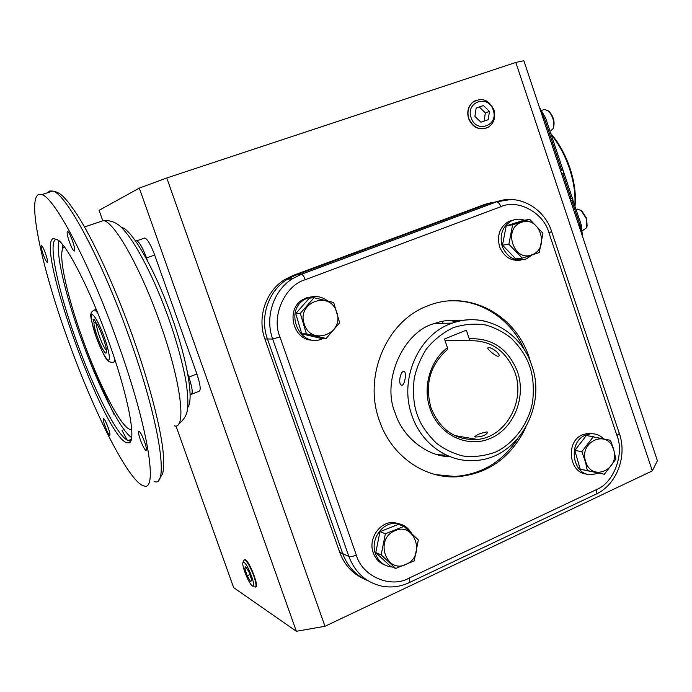 <?xml version="1.0" encoding="UTF-8"?>
<svg xmlns="http://www.w3.org/2000/svg" width="692" height="692" viewBox="0 0 692 692"><rect width="100%" height="100%" fill="white"/><g stroke="black" fill="none" stroke-linecap="round" stroke-linejoin="round"><path stroke-width="1.04" d="M574.827 205.524C575.606 194.227 573.815 181.892 569.455 168.537C564.914 155.207 558.807 143.867 551.126 134.516M575.026 206.13C576.185 194.72 574.507 182.083 570 168.217C565.278 154.403 558.885 142.846 550.815 133.573M570.044 199.071L572.405 198.275L563.989 173.035L561.67 173.995M572.44 199.011L581.254 224.779L582.482 236.344M539.405 107.329L545.564 117.856L563.989 173.035M560.572 170.699L562.925 169.869M572.872 199.659L572.068 200.152M243.688 560.84L244.017 559.984L245.029 560.01C247.693 562.25 250.608 567.561 253.791 575.952C256.161 582.993 256.637 586.712 255.201 587.11L254.57 586.859M252.398 585.942L252.338 585.899C248.731 583.797 240.92 563.798 243.126 562.328L244.008 562.362C248.22 564.447 257.139 589.532 252.398 585.942M245.755 566.627L244.734 568.305L247.174 575.796L250.651 581.678L251.715 580.069L249.258 572.5L245.755 566.627M249.924 574.559L247.174 575.796M244.734 568.305L246.335 567.587M468.804 118.479C466.944 111.94 468.25 106.542 472.731 102.286C481.701 97.079 488.76 99.605 493.915 109.855C495.913 117.389 494.036 123.185 488.284 127.233C479.738 130.745 473.242 127.83 468.804 118.479M471.122 117.657C465.24 101.845 488.448 94.034 493.206 110.089C499.096 125.728 476.018 133.798 471.122 117.657M480.94 122.199L488.215 119.681L489.469 111.369L483.457 105.539L476.165 108.021L474.902 116.368L480.94 122.199M484.106 121.1L485.351 112.865L489.469 111.369M483.457 105.539L476.148 108.177M485.351 112.865L479.374 107.078M550.918 130.667L553.142 128.504C554.785 122.311 553.176 116.464 548.306 110.962L544.5 109.414L543.237 109.855M553.661 126.947C554.854 121.36 553.358 116.23 549.145 111.559L548.142 110.815M582.586 230.583L586.704 227.659L586.297 218.62L581.098 210.506L577.214 209.07L576.133 209.442L577.214 209.07M587.127 226.146L586.634 218.361L581.955 211.06L580.873 210.325M532.07 254.699C514.009 262.7 502.504 228.663 521.214 222.443C539.276 214.745 550.547 248.342 532.07 254.699M512.625 224.753L529.7 219.312L523.152 220.471L506.215 225.869L512.625 224.753L508.862 244.241L522.27 258.133L515.765 258.912L502.478 245.158L506.215 225.869M529.7 219.312L542.943 233.187L539.276 252.528L522.27 258.133M502.478 245.158L508.862 244.241M520.548 260.149C510.8 261.265 503.802 256.775 499.572 246.681C496.718 235.349 499.797 226.915 508.81 221.362L514.511 219.736M524.553 220.22C520.064 218.655 515.696 218.871 511.449 220.886C502.409 226.457 499.321 234.934 502.184 246.309C507.348 257.839 515.376 262.043 526.283 258.903L531.975 255.054M336.615 311.902C345.031 333.362 311.374 346.649 304.376 324.332C295.977 302.525 329.902 289.74 336.615 311.902M306.392 333.829L300.311 313.355L295.752 313.597L309.359 298.122L314.047 297.716L333.674 302.525L339.668 322.809L326.131 338.466L306.392 333.829L301.773 333.847L295.752 313.597M326.131 338.466L321.322 338.44L301.773 333.847M300.311 313.355L314.047 297.716M314.142 340.109C293.183 342.073 284.533 308.589 303.598 299.178L306.288 297.923L312.455 296.669M327.662 300.925C321.685 296.427 315.197 295.372 308.2 297.759L305.501 299.022C283.037 310.293 299.662 349.01 322.481 338.786L323.276 338.449M585.795 461.91C578.304 441.781 607.36 428.608 613.406 449.143C620.906 468.977 592.075 482.566 585.795 461.91M610.456 440.302L613.588 449.013L615.863 459.107L604.375 474.245L580.233 469.237L574.81 450.466L586.366 435.484L610.456 440.302M604.375 474.245L587.326 470.577L585.458 462.014L581.851 451.617L593.494 436.488M587.326 470.577L580.233 469.237M581.851 451.617L574.81 450.466M586.972 474.063C568.928 473.389 565.252 441.461 582.439 434.784L587.517 433.417L592.568 433.754M603.502 438.685C599.748 435.052 595.405 433.434 590.449 433.815L585.354 435.19C567.085 442.318 572.725 476.416 591.894 474.686L598.295 473.103M394.587 530.885C414.309 520.998 426.358 555.78 406.213 564.291C386.482 574.507 374.164 539.258 394.587 530.885M414.214 560.909L395.668 568.469L390.167 566.03L375.791 552.588L379.977 531.672L398.445 524.372L404.007 526.37L418.34 539.942L414.214 560.909M395.668 568.469L381.154 554.898L385.375 533.757L404.007 526.37M381.154 554.898L375.791 552.588M385.375 533.757L379.977 531.672M384.752 564.932C379.285 562.786 375.462 558.773 373.273 552.891C367.781 538.791 380.029 521.085 394.051 522.564L400.088 524.017M411.351 533.022C407.839 527.183 402.83 523.965 396.326 523.377C382.243 521.898 369.952 539.682 375.471 553.842C378.256 561.065 383.204 565.39 390.305 566.8L392.381 567.016M444.973 456.279L444.584 455.137L437.206 454.627M476.044 100.279L473.12 101.888C468.181 106.101 466.668 111.654 468.588 118.557C472.255 126.852 478.042 130.105 485.94 128.297M255.685 586.911C259.543 587.681 249.777 561.809 245.461 559.819L244.942 559.62M102.693 220.463L99.077 210.325L139.3 188.112L166.781 177.974L515.808 62.453L523.853 60.723L657.4 460.716L652.331 470.863L515.808 62.453M652.331 470.863L324.981 626.295L166.781 177.974M492.159 202.427L485.083 204.296L293.105 275.442L284.542 279.689C265.797 291.15 256.957 317.42 264.88 338.968L339.711 552.251C344.287 564.629 352.193 573.417 363.421 578.607M324.981 626.295L296.34 631.277L139.3 188.112M296.34 631.277L233.645 587.62L175.95 425.865M191.71 394.163L198.777 391.387C201.121 390.738 200.49 384.934 196.883 373.983L154.688 255.063C150.899 244.959 147.612 239.268 144.818 237.987L136.705 240.79C139.447 242.096 142.708 247.805 146.514 257.934L147.612 261.031M500.861 206.718L305.25 279.706C284.931 285.329 270.979 316.486 279.949 336.918L356.311 555.027C362.002 576.341 390.824 588.702 409.076 578.114L596.305 489.668C613.666 483.189 624.66 453.987 616.944 435.527L548.972 232.893C543.843 212.928 517.962 198.621 500.861 206.718C499.667 203.612 498.249 201.986 496.614 201.83L488.82 203.491L295.83 275.053L287.215 279.334C268.366 290.856 259.474 317.299 267.441 338.985L342.73 553.643C347.626 566.783 356.129 575.856 368.248 580.865C356.129 575.856 347.626 566.783 342.73 553.643L267.441 338.985C259.474 317.299 268.366 290.856 287.215 279.334L295.83 275.053L488.82 203.491L498.102 201.329M187.757 374.043L188.838 377.105C192.471 388.074 193.146 393.869 190.862 394.501L190.092 394.362M135.597 241.041L136.22 240.816M457.239 321.607L448.156 320.457M403.877 371.431L404.249 371.535C406.896 372.512 404.612 385.842 401.741 385.236L401.386 385.133C397.926 383.991 400.443 370.825 403.877 371.431M486.986 431.912C481.156 432.958 477.073 434.55 474.747 436.687L475.421 436.998C481.589 436.937 485.689 435.389 487.739 432.362L486.986 431.912M514.926 372.408C525.591 401.152 505.956 436.946 477.402 439.455C455.639 440.57 440.198 430.104 431.081 408.046C424.577 384.527 429.974 365.073 447.292 349.668L447.456 347.721L444.48 339.019L466.33 330.153L469.28 338.795L469.072 340.741C490.879 340.023 506.163 350.584 514.926 372.408M498.067 356.285L498.733 356.138C501.337 354.65 491.96 347.211 488.595 347.643L487.998 347.747C486.199 348.18 495.048 356.12 498.067 356.285M447.456 347.721C430.043 360.618 422.397 387.26 430.156 408.903C439.005 435.164 467.749 448.71 490.844 438.209C514.078 428.097 526.301 397.13 517.512 371.76C508.283 348.811 492.202 337.826 469.28 338.795M444.999 340.542L469.072 340.741M525.833 427.353C511.068 457.697 487.869 474.193 456.236 476.849C423.513 478.483 390.989 455.224 379.424 420.745C362.928 376.171 386.69 320.976 427.397 306.002C467.757 289.048 515.436 314.194 529.138 357.505L530.669 362.478M517.728 438.789C502.184 462.074 481.139 474.626 454.583 476.451L435.372 474.574M449.558 300.89C480.931 299.091 511.302 319.41 524.415 349.918M461.261 320.69C451.686 319.557 442.785 320.491 434.567 323.501C403.626 331.208 381.154 380.842 395.227 413.21C402.138 435.822 425.684 456.383 450.276 456.763M460.439 320.854L451.357 320.232M440.363 455.431L449.489 456.452M442.396 321.322L443.079 323.32M96.577 323.501L96.534 323.519C96.318 325.88 97.33 330.292 99.587 336.745C102.269 343.967 104.57 348.526 106.49 350.403M94.121 322.334L93.057 319.349L94.475 319.246L95.557 322.247C99.717 325.759 108.878 352.436 106.127 352.998C103.765 355.29 92.564 326.641 94.121 322.334L96.534 323.519M117.484 341.805C89.64 263.349 54.244 196.831 41.719 194.642C24.661 188.7 40.534 264.664 68.231 340.594C93.662 411.731 128.625 481.658 143.616 485.819C158.407 492.773 148.287 427.154 117.484 341.805M72.409 240.548C74.658 247.226 75.255 250.746 74.2 251.101C72.98 250.305 71.388 247.269 69.416 241.975C67.176 235.323 66.579 231.803 67.634 231.422C68.837 232.192 70.428 235.237 72.409 240.548M144.498 441.652C146.445 447.361 146.938 450.319 145.986 450.527C144.559 449.549 142.716 446.063 140.467 440.086C138.521 434.386 138.019 431.427 138.98 431.202C140.389 432.154 142.232 435.64 144.498 441.652M108.142 427.526C109.855 432.5 110.365 435.104 109.665 435.32C108.575 434.515 107.052 431.523 105.106 426.35C103.393 421.385 102.883 418.781 103.584 418.548C104.665 419.335 106.187 422.328 108.142 427.526M45.447 253.358C47.385 259.05 47.982 262.069 47.229 262.406C46.277 261.749 44.937 259.085 43.198 254.422C41.252 248.748 40.664 245.729 41.408 245.366C42.359 246.015 43.7 248.679 45.447 253.358M57.531 239.449L55.654 239.64C47.895 243.273 58.301 291.072 76.12 340.144C93.654 389.25 117.38 436.418 127.76 440.354L130.503 440.337L131.368 439.541M53.223 238.472L58.543 240.245C69.624 249.155 93.109 296.608 110.858 347.661C128.686 398.739 136.116 439.697 129.421 442.811L126.636 442.785C103.523 435.086 35.439 246.3 53.223 238.472M59.045 240.686C55.282 252.078 65.359 294.939 81.059 338.336C97.892 385.461 120.59 430.926 131.722 437.621M131.783 429.429L130.105 429.429C120.815 427.232 98.653 383.887 82.417 338.353C65.999 293.14 56.805 249.414 64.425 246.888M187.593 407.631C194.063 400.806 187.722 361.432 171.962 317.429C155.077 269.309 131.281 228.187 121.126 227.296M562.804 173.571L571.168 198.647M545.564 117.856L544.353 118.289L561.705 170.284M540.409 110.331L544.353 118.289L543.203 118.695M581.254 224.779L580.069 225.289L581.609 233.723M571.722 200.282L580.069 225.289L578.936 225.73M305.25 279.706C303.996 276.419 302.75 274.594 301.496 274.248L292.664 278.591C273.591 290.268 264.612 317.048 272.674 339.028L264.88 338.968M339.711 552.251L348.898 556.498C354.987 572.37 365.731 582.197 381.128 585.986C390.686 587.966 400.019 586.877 409.11 582.699C409.993 582.456 409.984 580.934 409.076 578.114M510.981 199.486L496.449 201.856L301.375 274.257L293.105 275.442M488.82 203.491L485.083 204.296M188.838 377.105L196.883 373.983M154.688 255.063L146.514 257.934M412.017 415.702C421.471 444.108 448.658 462.931 475.508 460.474C517.668 458.562 547.13 406.714 531.664 365.229C520.929 331.416 484.236 311.21 452.326 323.112C418.695 334.063 398.549 379.242 412.017 415.702M529.761 366.544C533.013 375.557 534.008 386.992 532.745 400.858C529.916 419.689 517.071 441.652 495.584 452.084C484.538 456.071 473.544 457.351 462.628 455.95C452.369 453.148 443.563 448.814 436.194 442.966C426.557 433.417 420.208 423.911 417.146 414.43C413.721 405.114 412.726 393.29 414.153 378.957C416.126 369.07 420.096 359.243 426.073 349.469C433.4 340.23 442.413 332.982 453.096 327.714C464.297 324.141 475.283 323.259 486.035 325.058C496.043 328.164 504.58 332.67 511.63 338.561C520.825 348.059 526.863 357.383 529.761 366.544M484.184 321.01C473.475 318.727 462.853 319.436 452.326 323.112L434.559 323.501M356.311 555.027C352.955 556.446 350.481 556.939 348.898 556.498L272.674 339.028L279.949 336.918M548.972 232.893L551.636 231.517C544.249 207.946 518.464 193.475 496.614 201.83L301.496 274.248L292.664 278.591L284.542 279.689M616.944 435.527L619.349 433.486L551.636 231.535M596.305 489.668C597.109 492.358 596.902 493.898 595.691 494.313L409.491 582.517M104.328 337.428C107.009 344.486 111.248 359.857 108.419 360.151C105.149 359.148 98.627 344.123 96.326 337.367C93.775 330.62 89.51 315.569 92.079 314.592C95.141 314.938 101.949 330.378 104.328 337.428M114.266 357.678C114.587 361.025 114.163 362.565 113.012 362.297C109.777 362.374 107.736 361.423 106.888 359.442C105.34 358.404 101.811 351.043 96.283 337.359C91.517 321.763 89.787 314.038 91.084 314.177C90.747 312.758 91.958 311.313 94.718 309.843L97.745 312.888M93.775 310.198L96.266 309.289M154.056 481.511C169.384 488.197 159.973 422.501 129.3 337.419C101.603 259.197 65.801 193.077 52.73 191.07L49.737 190.975L47.48 192.774M81.509 335.923C89.156 358.015 99.994 384.19 114.042 414.465M122.026 430.433L127.233 440.103M62.747 248.696L62.271 244.12M174.315 425.848C186.814 429.922 181.235 381.932 159.947 322.749C140.753 268.176 114.292 221.648 103.454 220.584L99.12 222.037M563.435 173.329L561.662 173.986M244.985 559.62L244.527 559.811M243.126 562.328L244.017 559.984M544.5 109.414L541.879 110.322M549.145 111.559L548.306 110.962M581.955 211.06L581.098 210.506M508.81 221.362L511.449 220.886M303.598 299.178L305.501 299.022M587.517 433.417L590.449 433.815M394.051 522.564L396.326 523.377M136.705 240.79L144.818 237.987M477.402 439.455L454.739 435.571M401.948 385.228L401.386 385.133M475.594 439.143L475.75 439.61M454.583 476.451L456.236 476.849M596.219 494.053C616.901 484.495 627.367 456.08 619.349 433.486M115.486 361.371L113.938 361.951M106.499 352.176L106.127 352.998M158.978 479.591L162.464 474.011C163.061 472.74 164.454 466.235 163.001 450.726C160.198 425.139 148.815 381.664 132.518 335.992M84.528 226.959L103.454 220.584C111.524 220.065 118.349 223.257 123.911 230.133C136.782 244.172 155.216 280.459 168.796 318.822C177.299 342.713 183.96 368.672 186.139 382.693C187.843 393.411 188.068 404.059 187.757 405.823C187.8 413.271 184.729 419.369 178.553 424.118M41.719 194.642L52.73 191.07C56.753 191.649 60.429 193.656 63.742 197.09L68.759 202.756L77.115 214.598C93.455 240.081 115.002 286.998 132.518 335.983M130.503 440.337L129.421 442.811M128.271 440.527L131.428 439.264M130.105 429.429L131.731 428.789"/></g></svg>
